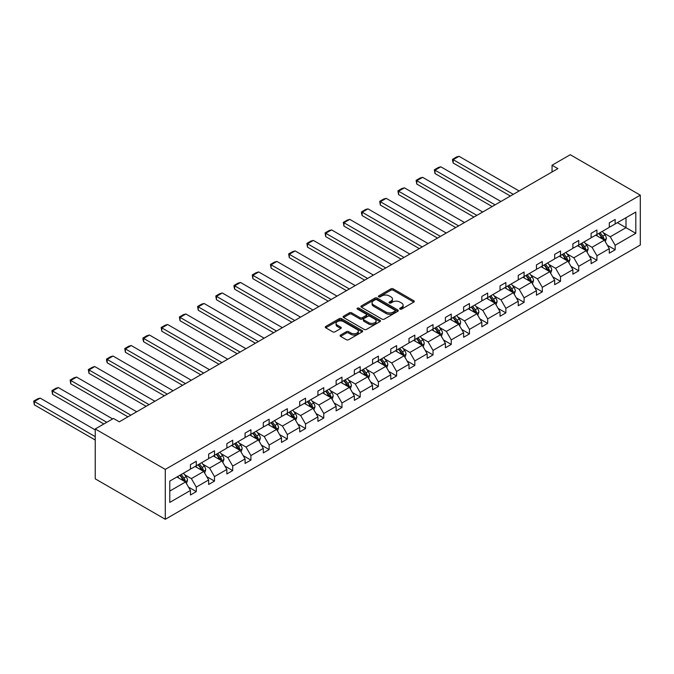 <?xml version="1.0" encoding="UTF-8"?>
<svg xmlns="http://www.w3.org/2000/svg" width="674" height="674" viewBox="0 0 674 674"><rect width="100%" height="100%" fill="white"/><g stroke="black" fill="none" stroke-linecap="round" stroke-linejoin="round"><path stroke-width="1.01" d="M400.027 309.113A1.137 0.657 0 0 0 401.628 309.113L413.802 302.087A1.618 0.935 0 0 0 414.283 301.43A1.618 0.935 0 0 0 413.802 300.764L393.178 288.86A1.618 0.935 0 0 0 390.886 288.86L378.712 295.886A1.137 0.657 0 0 0 378.384 296.349A1.137 0.657 0 0 0 378.712 296.813A1.137 0.657 0 0 0 380.313 296.813L381.888 295.903A5.19 2.991 0 0 1 389.227 295.903L390.945 296.897A5.19 2.991 0 0 1 392.462 299.012A5.19 2.991 0 0 1 390.945 301.126L389.37 302.036A1.137 0.657 0 0 0 389.033 302.5A1.137 0.657 0 0 0 389.37 302.963A1.137 0.657 0 0 0 390.971 302.963L392.546 302.053A5.19 2.991 0 0 1 399.884 302.053L401.603 303.047A5.19 2.991 0 0 1 403.119 305.162A5.19 2.991 0 0 1 401.603 307.277L400.027 308.187A1.137 0.657 0 0 0 399.69 308.65A1.137 0.657 0 0 0 400.027 309.113L400.027 308.187M340.581 335.037A1.618 0.935 0 0 0 340.109 335.694A1.618 0.935 0 0 0 340.581 336.36L346.369 339.696A1.618 0.935 0 0 0 348.66 339.696L362.182 331.894A1.618 0.935 0 0 0 362.654 331.229A1.618 0.935 0 0 0 362.182 330.563L341.558 318.659A1.618 0.935 0 0 0 339.266 318.659L325.744 326.469A1.618 0.935 0 0 0 325.272 327.126A1.618 0.935 0 0 0 325.744 327.791L332.737 331.827A1.618 0.935 0 0 0 335.029 331.827L340.808 328.482A1.618 0.935 0 0 0 341.288 327.825A1.618 0.935 0 0 0 340.808 327.16L337.345 325.163A4.339 2.502 0 0 1 336.073 323.385A4.339 2.502 0 0 1 338.752 321.077A4.339 2.502 0 0 1 343.479 321.616L357.052 329.46A4.339 2.502 0 0 1 358.324 331.229A4.339 2.502 0 0 1 355.645 333.537A4.339 2.502 0 0 1 350.927 332.998L348.66 331.692A1.618 0.935 0 0 0 346.369 331.692L340.581 335.037L340.581 336.36M640.3 195.157L570.255 154.717L552.048 165.231L557.878 168.601L119.29 421.823L113.459 418.453L95.245 428.967L165.29 469.407L640.3 195.157L640.3 245.033L165.29 519.283L165.29 469.407M382.006 319.122A1.618 0.935 0 0 0 384.298 319.122L397.82 311.312A1.618 0.935 0 0 0 398.292 310.655A1.618 0.935 0 0 0 397.82 309.989L377.196 298.085A1.618 0.935 0 0 0 374.904 298.085L361.382 305.895A1.618 0.935 0 0 0 360.91 306.552A1.618 0.935 0 0 0 361.382 307.218L382.006 319.122M357.877 309.358A1.137 0.657 0 0 1 359.031 309.518L359.031 308.17L380.001 320.276A1.618 0.935 0 0 1 380.473 320.942A1.618 0.935 0 0 1 380.001 321.599L366.479 329.409A1.618 0.935 0 0 1 364.187 329.409L343.563 317.505L349.351 314.185L349.351 312.837L343.563 316.182A1.618 0.935 0 0 0 343.091 316.839A1.618 0.935 0 0 0 343.563 317.505L343.563 316.182M349.351 314.185A1.618 0.935 0 0 1 351.643 314.185L351.643 312.837A1.618 0.935 0 0 0 349.351 312.837M351.643 312.837L360.009 317.665A1.618 0.935 0 0 0 362.3 317.665L366.134 315.449A1.618 0.935 0 0 0 366.614 314.792A1.618 0.935 0 0 0 366.134 314.126L357.431 309.096A1.137 0.657 0 0 1 357.094 308.633A1.137 0.657 0 0 1 357.793 308.035A1.137 0.657 0 0 1 359.031 308.17M169.781 481.101L190.447 469.171L190.447 464.656L196.286 461.286L196.286 465.801L208.654 458.657L208.654 454.141L214.492 450.771L214.492 455.287L226.868 448.143L226.868 443.627L232.707 440.257L232.707 444.773L245.083 437.628L245.083 433.112L250.913 429.742L250.913 434.258L263.29 427.114L263.29 422.598L269.128 419.228L269.128 423.744L281.505 416.599L281.505 412.084L287.343 408.714L287.343 413.229L299.711 406.085L299.711 401.569L305.549 398.199L305.549 402.715L317.926 395.571L317.926 391.055L323.764 387.685L323.764 392.201L336.132 385.056L336.132 380.54L341.971 377.17L341.971 381.686L354.347 374.542L354.347 370.026L360.186 366.656L360.186 371.172L372.562 364.027L372.562 359.512L378.392 356.142L378.392 360.657L390.768 353.513L390.768 348.997L396.607 345.627L396.607 350.143L408.983 342.999L408.983 338.483L414.822 335.113L414.822 339.629L427.19 332.484L427.19 327.968L433.028 324.598L433.028 329.114L445.404 321.97L445.404 317.454L451.243 314.084L451.243 318.6L463.619 311.455L463.619 306.94L469.449 303.57L469.449 308.085L481.826 300.941L481.826 296.425L487.664 293.055L487.664 297.571L500.041 290.427L500.041 285.911L505.871 282.541L505.871 287.057L518.247 279.912L518.247 275.396L524.086 272.026L524.086 276.542L536.462 269.398L536.462 264.882L542.3 261.512L542.3 266.028L554.668 258.883L554.668 254.368L560.507 250.998L560.507 255.513L572.883 248.369L572.883 243.853L578.722 240.483L578.722 244.999L591.098 237.855L591.098 233.339L596.928 229.969L596.928 234.485L609.304 227.34L609.304 222.824L615.143 219.454L615.143 223.97L635.809 212.04L635.809 233.339L615.143 245.269L615.143 249.784L609.304 253.154L609.304 248.639L596.928 255.783L596.928 260.299L591.098 263.669L591.098 259.153L578.722 266.297L578.722 270.813L572.883 274.183L572.883 269.667L560.507 276.812L560.507 281.328L554.668 284.698L554.668 280.182L542.3 287.326L542.3 291.842L536.462 295.212L536.462 290.696L524.086 297.841L524.086 302.356L518.247 305.726L518.247 301.211L505.871 308.355L505.871 312.871L500.041 316.241L500.041 311.725L487.664 318.869L487.664 323.385L481.826 326.755L481.826 322.239L469.449 329.384L469.449 333.9L463.619 337.27L463.619 332.754L451.243 339.898L451.243 344.414L445.404 347.784L445.404 343.268L433.028 350.413L433.028 354.928L427.19 358.298L427.19 353.783L414.822 360.927L414.822 365.443L408.983 368.813L408.983 364.297L396.607 371.441L396.607 375.957L390.768 379.327L390.768 374.811L378.392 381.956L378.392 386.472L372.562 389.842L372.562 385.326L360.186 392.47L360.186 396.986L354.347 400.356L354.347 395.84L341.971 402.985L341.971 407.5L336.132 410.87L336.132 406.355L323.764 413.499L323.764 418.015L317.926 421.385L317.926 416.869L305.549 424.013L305.549 428.529L299.711 431.899L299.711 427.383L287.343 434.528L287.343 439.044L281.505 442.414L281.505 437.898L269.128 445.042L269.128 449.558L263.29 452.928L263.29 448.412L250.913 455.557L250.913 460.072L245.083 463.442L245.083 458.927L232.707 466.071L232.707 470.587L226.868 473.957L226.868 469.441L214.492 476.585L214.492 481.101L208.654 484.471L208.654 479.955L196.286 487.1L196.286 491.616L190.447 494.986L190.447 490.47L169.781 502.4L169.781 481.101M195.115 466.475L203.75 471.463L191.382 478.607L184.625 474.707M191.382 478.607L196.286 487.1M203.75 471.463L208.654 479.955M190.447 468.093L191.382 468.632L196.286 465.801M213.329 455.961L221.965 460.949L209.589 468.093L202.832 464.192M209.589 468.093L214.492 476.585M221.965 460.949L226.868 469.441M208.654 457.579L209.589 458.118L214.492 455.287M231.536 445.447L240.18 450.434L227.804 457.579L221.047 453.678M227.804 457.579L232.707 466.071M240.18 450.434L245.083 458.927M226.868 447.064L227.804 447.603L232.707 444.773M249.751 434.932L258.386 439.92L246.01 447.064L239.253 443.163M246.01 447.064L250.913 455.557M258.386 439.92L263.29 448.412M245.083 436.55L246.01 437.089L250.913 434.258M267.957 424.418L276.601 429.405L264.225 436.55L257.468 432.649M264.225 436.55L269.128 445.042M276.601 429.405L281.505 437.898M263.29 426.035L264.225 426.575L269.128 423.744M286.172 413.903L294.808 418.891L282.44 426.035L275.683 422.135M282.44 426.035L287.343 434.528M294.808 418.891L299.711 427.383M281.505 415.521L282.44 416.06L287.343 413.229M304.387 403.389L313.022 408.377L300.646 415.521L293.889 411.62M300.646 415.521L305.549 424.013M313.022 408.377L317.926 416.869M299.711 405.007L300.646 405.546L305.549 402.715M322.593 392.875L331.229 397.862L318.861 405.007L312.104 401.106M318.861 405.007L323.764 413.499M331.229 397.862L336.132 406.355M317.926 394.492L318.861 395.031L323.764 392.201M340.808 382.36L349.444 387.348L337.067 394.492L330.311 390.591M337.067 394.492L341.971 402.985M349.444 387.348L354.347 395.84M336.132 383.978L337.067 384.517L341.971 381.686M359.015 371.846L367.659 376.833L355.282 383.978L348.525 380.077M355.282 383.978L360.186 392.47M367.659 376.833L372.562 385.326M354.347 373.463L355.282 374.003L360.186 371.172M377.229 361.331L385.865 366.319L373.489 373.463L366.732 369.563M373.489 373.463L378.392 381.956M385.865 366.319L390.768 374.811M372.562 362.949L373.489 363.488L378.392 360.657M395.436 350.817L404.08 355.805L391.704 362.949L384.947 359.048M391.704 362.949L396.607 371.441M404.08 355.805L408.983 364.297M390.768 352.435L391.704 352.974L396.607 350.143M413.651 340.303L422.286 345.29L409.918 352.435L403.162 348.534M409.918 352.435L414.822 360.927M422.286 345.29L427.19 353.783M408.983 341.92L409.918 342.459L414.822 339.629M431.866 329.788L440.501 334.776L428.125 341.92L421.368 338.019M428.125 341.92L433.028 350.413M440.501 334.776L445.404 343.268M427.19 331.406L428.125 331.945L433.028 329.114M450.072 319.274L458.716 324.261L446.34 331.406L439.583 327.505M446.34 331.406L451.243 339.898M458.716 324.261L463.619 332.754M445.404 320.891L446.34 321.431L451.243 318.6M468.287 308.759L476.922 313.747L464.546 320.891L457.789 316.991M464.546 320.891L469.449 329.384M476.922 313.747L481.826 322.239M463.619 310.377L464.546 310.916L469.449 308.085M486.493 298.245L495.137 303.233L482.761 310.377L476.004 306.476M482.761 310.377L487.664 318.869M495.137 303.233L500.041 311.725M481.826 299.863L482.761 300.402L487.664 297.571M504.708 287.731L513.344 292.718L500.976 299.863L494.219 295.962M500.976 299.863L505.871 308.355M513.344 292.718L518.247 301.211M500.041 289.348L500.976 289.887L505.871 287.057M522.914 277.216L531.559 282.204L519.182 289.348L512.425 285.447M519.182 289.348L524.086 297.841M531.559 282.204L536.462 290.696M518.247 278.834L519.182 279.373L524.086 276.542M541.129 266.702L549.765 271.689L537.397 278.834L530.64 274.933M537.397 278.834L542.3 287.326M549.765 271.689L554.668 280.182M536.462 268.319L537.397 268.859L542.3 266.028M559.344 256.187L567.98 261.175L555.603 268.319L548.847 264.419M555.603 268.319L560.507 276.812M567.98 261.175L572.883 269.667M554.668 257.805L555.603 258.344L560.507 255.513M577.551 245.673L586.195 250.661L573.818 257.805L567.061 253.904M573.818 257.805L578.722 266.297M586.195 250.661L591.098 259.153M572.883 247.291L573.818 247.83L578.722 244.999M595.765 235.159L604.401 240.146L592.025 247.291L585.268 243.39M592.025 247.291L596.928 255.783M604.401 240.146L609.304 248.639M591.098 236.776L592.025 237.315L596.928 234.485M617.359 222.69L626.003 227.677L610.24 236.776L603.483 232.875M610.24 236.776L615.143 245.269M635.809 233.339L626.003 227.677L626.003 217.702L635.809 212.04M95.245 428.967L95.245 478.843L165.29 519.283M552.048 165.231L552.048 171.971M609.304 226.262L610.24 226.801L615.143 223.97M169.781 491.076L185.544 481.977L176.9 476.99M185.544 481.977L190.447 490.47M607.384 245.302L615.143 249.784M589.169 255.817L596.928 260.299M570.954 266.331L578.722 270.813M552.747 276.846L560.507 281.328M534.533 287.36L542.3 291.842M516.326 297.874L524.086 302.356M498.111 308.389L505.871 312.871M479.896 318.903L487.664 323.385M461.69 329.418L469.449 333.9M443.475 339.932L451.243 344.414M425.269 350.446L433.028 354.928M407.054 360.961L414.822 365.443M388.847 371.475L396.607 375.957M370.633 381.99L378.392 386.472M352.418 392.504L360.186 396.986M334.211 403.018L341.971 407.5M315.996 413.533L323.764 418.015M297.79 424.047L305.549 428.529M279.575 434.561L287.343 439.044M261.369 445.076L269.128 449.558M243.154 455.59L250.913 460.072M224.939 466.105L232.707 470.587M206.733 476.619L214.492 481.101M188.518 487.134L196.286 491.616M400.482 309.273L401.603 308.625A5.19 2.991 0 0 0 403.119 306.51L403.119 305.162M392.462 299.012L392.462 300.36A5.19 2.991 0 0 1 390.945 302.474L389.825 303.123M413.785 302.104L393.178 290.208A1.618 0.935 0 0 0 390.886 290.208L379.167 296.973M397.795 311.329L377.196 299.433A1.618 0.935 0 0 0 374.904 299.433L361.399 307.226L361.382 305.895M394.956 311.118A1.137 0.657 0 0 0 395.284 310.655A1.137 0.657 0 0 0 394.956 310.192L376.85 299.736A1.137 0.657 0 0 0 375.25 299.736L373.581 300.697A5.19 2.991 0 0 0 372.065 302.811A5.19 2.991 0 0 0 373.581 304.934L385.958 312.079A5.19 2.991 0 0 0 393.296 312.079L394.956 311.118L394.956 312.466A1.137 0.657 0 0 0 395.284 312.003L395.284 310.655M372.065 302.811L372.065 304.159A5.19 2.991 0 0 0 373.581 306.282L373.581 304.934M394.956 312.466L393.296 313.427A5.19 2.991 0 0 1 385.958 313.427L373.581 306.282M351.643 314.185L360.009 319.013A1.618 0.935 0 0 0 362.3 319.013L366.134 316.797A1.618 0.935 0 0 0 366.614 316.14L366.614 314.792M359.031 309.518L379.976 321.616M368.686 322.678A4.339 2.502 0 0 0 373.413 323.217A4.339 2.502 0 0 0 376.084 320.908A4.339 2.502 0 0 0 374.82 319.139L370.034 316.376A1.618 0.935 0 0 0 367.743 316.376L363.901 318.591A1.618 0.935 0 0 0 363.429 319.257A1.618 0.935 0 0 0 363.901 319.914L368.686 322.678L368.686 324.026A4.339 2.502 0 0 0 373.413 324.565A4.339 2.502 0 0 0 376.084 322.256L376.084 320.908M363.429 319.257L363.429 320.605A1.618 0.935 0 0 0 363.901 321.262L363.901 319.914M368.686 324.026L363.901 321.262M358.324 331.229L358.324 332.577A4.339 2.502 0 0 1 355.645 334.885A4.339 2.502 0 0 1 350.927 334.346L348.66 333.04A1.618 0.935 0 0 0 346.369 333.04L340.606 336.368M336.073 323.385L336.073 324.733A4.339 2.502 0 0 0 337.345 326.511L337.345 325.163M340.808 327.16L340.808 328.482L337.345 326.511M362.165 331.903L341.558 320.007A1.618 0.935 0 0 0 339.266 320.007L325.769 327.8M605.294 241.688L606.364 238.588A4.373 2.527 -120 0 0 604.966 234.855L602.345 231.359M513.285 194.348L453.206 159.662L459.036 156.292L519.123 190.978M597.644 236.245L596.507 234.729M453.206 163.032L452.557 160.639L452.557 159.291L453.206 159.662L453.206 163.032L510.37 196.033M603.761 239.776L604.005 238.773A4.373 2.527 -120 0 0 602.75 236.136L600.13 232.64M599.034 233.271L601.916 237.122A2.233 1.289 60 0 1 602.32 237.804L604.005 238.773M598.731 233.448L601.351 236.945A4.373 2.527 60 0 1 602.438 239.017M452.557 159.291L456.643 156.932L459.036 156.292M587.079 252.202L588.149 249.102A4.373 2.527 -120 0 0 586.759 245.37L584.139 241.873M495.078 204.862L434.991 170.177L440.83 166.807L500.917 201.492M579.438 246.76L578.3 245.243M434.991 173.547L434.351 169.806L434.991 170.177L434.991 173.547L492.155 206.547M585.546 250.29L585.79 249.287A4.373 2.527 -120 0 0 584.535 246.65L581.915 243.154M580.819 243.786L583.709 247.636A2.233 1.289 60 0 1 584.114 248.318L585.79 249.287M580.516 243.963L583.136 247.459A4.373 2.527 60 0 1 584.223 249.532M434.351 169.806L438.437 167.447L440.83 166.807M568.864 262.717L569.943 259.616A4.373 2.527 -120 0 0 568.544 255.884L565.924 252.388M476.863 215.377L416.776 180.691L422.615 177.321L482.702 212.007M561.223 257.274L560.086 255.758M416.776 184.061L416.136 180.32L416.776 180.691L416.776 184.061L473.948 217.062M567.331 260.804L567.575 259.802A4.373 2.527 -120 0 0 566.329 257.165L563.708 253.668M562.613 254.3L565.494 258.15A2.233 1.289 60 0 1 565.899 258.833L567.575 259.802M562.301 254.477L564.93 257.974A4.373 2.527 60 0 1 566.017 260.046M416.136 180.32L420.222 177.961L422.615 177.321M550.658 273.231L551.728 270.131A4.373 2.527 -120 0 0 550.329 266.399L547.709 262.902M458.657 225.891L398.57 191.205L404.408 187.835L464.487 222.521M543.008 267.789L541.879 266.272M398.57 194.575L397.93 190.835L398.57 191.205L398.57 194.575L455.734 227.576M549.125 271.319L549.369 270.316A4.373 2.527 -120 0 0 548.114 267.679L545.493 264.183M544.398 264.815L547.28 268.665A2.233 1.289 60 0 1 547.684 269.347L549.369 270.316M544.095 264.992L546.715 268.488A4.373 2.527 60 0 1 547.802 270.56M397.93 190.835L402.016 188.476L404.408 187.835M532.443 283.746L533.522 280.645A4.373 2.527 -120 0 0 532.123 276.913L529.503 273.417M440.442 236.406L380.355 201.72L386.194 198.35L446.281 233.036M524.802 278.303L523.664 276.787M380.355 205.09L379.715 201.349L380.355 201.72L380.355 205.09L437.527 238.091M530.91 281.833L531.154 280.831A4.373 2.527 -120 0 0 529.907 278.193L527.287 274.697M526.183 275.329L529.073 279.179A2.233 1.289 60 0 1 529.478 279.862L531.154 280.831M525.88 275.506L528.5 279.002A4.373 2.527 60 0 1 529.596 281.075M379.715 201.349L383.801 198.99L386.194 198.35M514.237 294.26L515.307 291.151A4.373 2.527 -120 0 0 513.908 287.427L511.288 283.931M422.227 246.92L362.149 212.234L367.979 208.864L428.066 243.55M506.587 288.817L505.449 287.301M362.149 215.604L361.5 213.211L361.5 211.863L362.149 212.234L362.149 215.604L419.312 248.605M512.703 292.348L512.948 291.345A4.373 2.527 -120 0 0 511.692 288.708L509.072 285.212M507.977 285.843L510.858 289.694A2.233 1.289 60 0 1 511.263 290.376L512.948 291.345M507.674 286.02L510.294 289.517A4.373 2.527 60 0 1 511.381 291.589M361.5 211.863L365.586 209.504L367.979 208.864M496.022 304.766L497.092 301.666A4.373 2.527 -120 0 0 495.702 297.942L493.082 294.445M404.021 257.434L343.934 222.749L349.772 219.379L409.859 254.064M488.38 299.332L487.243 297.815M343.934 226.119L343.293 222.378L343.934 222.749L343.934 226.119L401.097 259.119M494.489 302.862L494.733 301.859A4.373 2.527 -120 0 0 493.478 299.222L490.857 295.726M489.762 296.358L492.652 300.208A2.233 1.289 60 0 1 493.056 300.882L494.733 301.859M489.459 296.535L492.079 300.031A4.373 2.527 60 0 1 493.174 302.095M343.293 222.378L347.38 220.019L349.772 219.379M477.807 315.28L478.885 312.18A4.373 2.527 -120 0 0 477.487 308.456L474.867 304.96M385.806 267.949L325.719 233.263L331.557 229.893L391.645 264.579M470.166 309.846L469.028 308.33M325.719 236.633L325.079 232.892L325.719 233.263L325.719 236.633L382.891 269.634M476.274 313.376L476.526 312.374A4.373 2.527 -120 0 0 475.271 309.737L472.651 306.24M471.556 306.872L474.437 310.722A2.233 1.289 60 0 1 474.841 311.396L476.526 312.374M471.252 307.049L473.873 310.546A4.373 2.527 60 0 1 474.959 312.61M325.079 232.892L329.165 230.533L331.557 229.893M459.601 325.795L460.671 322.694A4.373 2.527 -120 0 0 459.28 318.971L456.652 315.474M367.6 278.463L307.512 243.777L313.351 240.407L373.43 275.093M451.959 320.361L450.822 318.844M307.512 247.147L306.872 243.407L307.512 243.777L307.512 247.147L364.676 280.148M458.067 323.891L458.312 322.888A4.373 2.527 -120 0 0 457.056 320.251L454.436 316.755M453.341 317.387L456.222 321.237A2.233 1.289 60 0 1 456.635 321.911L458.312 322.888M453.038 317.564L455.658 321.06A4.373 2.527 60 0 1 456.745 323.124M306.872 243.407L310.958 241.048L313.351 240.407M441.386 336.309L442.464 333.209A4.373 2.527 -120 0 0 441.066 329.485L438.445 325.989M349.385 288.978L289.298 254.292L295.136 250.922L355.223 285.608M433.744 330.875L432.607 329.359M289.298 257.662L288.657 253.921L289.298 254.292L289.298 257.662L346.47 290.663M439.852 334.405L440.097 333.403A4.373 2.527 -120 0 0 438.85 330.766L436.23 327.269M435.134 327.901L438.016 331.751A2.233 1.289 60 0 1 438.42 332.425L440.097 333.403M434.823 328.078L437.443 331.574A4.373 2.527 60 0 1 438.538 333.638M288.657 253.921L292.743 251.562L295.136 250.922M423.179 346.824L424.249 343.723A4.373 2.527 -120 0 0 422.851 339.999L420.231 336.503M331.178 299.492L271.091 264.806L276.93 261.436L337.008 296.122M415.529 341.389L414.4 339.873M271.091 268.176L270.451 264.435L271.091 264.806L271.091 268.176L328.255 301.177M421.646 344.919L421.89 343.917A4.373 2.527 -120 0 0 420.635 341.28L418.015 337.784M416.92 338.415L419.801 342.266A2.233 1.289 60 0 1 420.205 342.94L421.89 343.917M416.616 338.592L419.236 342.089A4.373 2.527 60 0 1 420.323 344.153M270.451 264.435L274.537 262.076L276.93 261.436M404.964 357.338L406.043 354.238A4.373 2.527 -120 0 0 404.644 350.514L402.024 347.017M312.963 310.006L252.876 275.321L258.715 271.951L318.802 306.636M397.323 351.904L396.186 350.387M252.876 278.691L252.236 274.95L252.876 275.321L252.876 278.691L310.048 311.691M403.431 355.434L403.675 354.423A4.373 2.527 -120 0 0 402.429 351.794L399.8 348.298M398.705 348.93L401.594 352.78A2.233 1.289 60 0 1 401.999 353.454L403.675 354.423M398.401 349.107L401.022 352.603A4.373 2.527 60 0 1 402.117 354.667M252.236 274.95L256.322 272.591L258.715 271.951M386.758 367.852L387.828 364.752A4.373 2.527 -120 0 0 386.429 361.028L383.809 357.532M294.749 320.521L234.67 285.835L240.5 282.465L300.587 317.151M379.108 362.418L377.971 360.902M234.67 289.205L234.021 286.812L234.021 285.464L234.67 285.835L234.67 289.205L291.834 322.206M385.225 365.948L385.469 364.937A4.373 2.527 -120 0 0 384.214 362.309L381.594 358.812M380.498 359.444L383.38 363.294A2.233 1.289 60 0 1 383.784 363.968L385.469 364.937M380.195 359.621L382.815 363.118A4.373 2.527 60 0 1 383.902 365.182M234.021 285.464L238.107 283.105L240.5 282.465M368.543 378.367L369.613 375.266A4.373 2.527 -120 0 0 368.223 371.543L365.603 368.046M276.542 331.035L216.455 296.349L222.294 292.979L282.381 327.665M360.902 372.933L359.764 371.416M216.455 299.719L215.815 295.979L216.455 296.349L216.455 299.719L273.619 332.72M367.01 376.463L367.254 375.452A4.373 2.527 -120 0 0 365.999 372.823L363.379 369.327M362.283 369.959L365.173 373.809A2.233 1.289 60 0 1 365.578 374.483L367.254 375.452M361.98 370.136L364.6 373.632A4.373 2.527 60 0 1 365.696 375.696M215.815 295.979L219.901 293.62L222.294 292.979M350.328 388.881L351.407 385.781A4.373 2.527 -120 0 0 350.008 382.057L347.388 378.561M258.327 341.549L198.24 306.855L204.079 303.485L264.166 338.18M342.687 383.447L341.549 381.931M198.24 310.225L197.6 306.485L198.24 306.855L198.24 310.225L255.412 343.234M348.795 386.977L349.039 385.966A4.373 2.527 -120 0 0 347.792 383.338L345.172 379.841M344.077 380.473L346.958 384.323A2.233 1.289 60 0 1 347.363 384.997L349.039 385.966M343.765 380.65L346.394 384.146A4.373 2.527 60 0 1 347.481 386.21M197.6 306.485L201.686 304.126L204.079 303.485M332.122 399.396L333.192 396.295A4.373 2.527 -120 0 0 331.802 392.571L329.173 389.075M240.121 352.064L180.034 317.37L185.872 314L245.951 348.694M324.472 393.961L323.343 392.445M180.034 320.74L179.394 316.999L180.034 317.37L180.034 320.74L237.197 353.749M330.589 397.492L330.833 396.481A4.373 2.527 -120 0 0 329.578 393.852L326.957 390.356M325.862 390.987L328.743 394.838A2.233 1.289 60 0 1 329.156 395.512L330.833 396.481M325.559 391.164L328.179 394.661A4.373 2.527 60 0 1 329.266 396.725M179.394 316.999L183.48 314.64L185.872 314M313.907 409.91L314.985 406.81A4.373 2.527 -120 0 0 313.587 403.086L310.967 399.589M221.906 362.578L161.819 327.884L167.657 324.514L227.745 359.208M306.266 404.476L305.128 402.959M161.819 331.254L161.179 327.513L161.819 327.884L161.819 331.254L218.991 364.263M312.374 408.006L312.618 406.995A4.373 2.527 -120 0 0 311.371 404.366L308.751 400.87M307.647 401.502L310.537 405.352A2.233 1.289 60 0 1 310.941 406.026L312.618 406.995M307.344 401.679L309.964 405.175A4.373 2.527 60 0 1 311.059 407.239M161.179 327.513L165.265 325.154L167.657 324.514M295.701 420.424L296.771 417.324A4.373 2.527 -120 0 0 295.372 413.6L292.752 410.104M203.691 373.093L143.613 338.399L149.451 335.029L209.53 369.723M288.051 414.99L286.913 413.474M143.613 341.769L142.964 339.376L142.964 338.028L143.613 338.399L143.613 341.769L200.776 374.778M294.167 418.52L294.412 417.509A4.373 2.527 -120 0 0 293.156 414.881L290.536 411.384M289.441 412.016L292.322 415.866A2.233 1.289 60 0 1 292.727 416.54L294.412 417.509M289.138 412.193L291.758 415.69A4.373 2.527 60 0 1 292.845 417.754M142.964 338.028L147.05 335.669L149.451 335.029M277.486 430.939L278.556 427.838A4.373 2.527 -120 0 0 277.166 424.115L274.545 420.618M185.485 383.607L125.398 348.913L131.236 345.543L191.323 380.237M269.844 425.505L268.707 423.988M125.398 352.283L124.757 348.542L125.398 348.913L125.398 352.283L182.561 385.292M275.952 429.035L276.197 428.024A4.373 2.527 -120 0 0 274.95 425.395L272.321 421.899M271.226 422.531L274.116 426.381A2.233 1.289 60 0 1 274.52 427.055L276.197 428.024M270.923 422.708L273.543 426.204A4.373 2.527 60 0 1 274.638 428.268M124.757 348.542L128.844 346.183L131.236 345.543M259.271 441.453L260.349 438.353A4.373 2.527 -120 0 0 258.951 434.629L256.331 431.133M167.27 394.122L107.191 359.427L113.021 356.057L173.108 390.752M251.629 436.019L250.492 434.503M107.191 362.797L106.543 360.405L106.543 359.057L107.191 359.427L107.191 362.797L164.355 395.807M257.746 439.549L257.99 438.538A4.373 2.527 -120 0 0 256.735 435.909L254.115 432.413M253.02 433.045L255.901 436.895A2.233 1.289 60 0 1 256.305 437.569L257.99 438.538M252.716 433.222L255.336 436.718A4.373 2.527 60 0 1 256.423 438.782M106.543 359.057L110.629 356.698L113.021 356.057M241.065 451.968L242.134 448.867A4.373 2.527 -120 0 0 240.744 445.143L238.124 441.647M149.064 404.636L88.976 369.942L94.815 366.572L154.902 401.266M233.423 446.533L232.286 445.017M88.976 373.312L88.336 369.571L88.976 369.942L88.976 373.312L146.14 406.321M239.531 450.055L239.776 449.053A4.373 2.527 -120 0 0 238.52 446.424L235.9 442.928M234.805 443.559L237.695 447.41A2.233 1.289 60 0 1 238.099 448.084L239.776 449.053M234.501 443.736L237.122 447.233A4.373 2.527 60 0 1 238.208 449.297M88.336 369.571L92.422 367.212L94.815 366.572M222.85 462.482L223.928 459.382A4.373 2.527 -120 0 0 222.53 455.658L219.909 452.161M130.849 415.15L70.762 380.456L76.6 377.086L136.687 411.78M215.208 457.048L214.071 455.531M70.762 383.826L70.121 380.085L70.762 380.456L70.762 383.826L127.934 416.835M221.316 460.569L221.561 459.567A4.373 2.527 -120 0 0 220.314 456.938L217.694 453.442M216.598 454.074L219.48 457.924A2.233 1.289 60 0 1 219.884 458.598L221.561 459.567M216.287 454.251L218.907 457.747A4.373 2.527 60 0 1 220.002 459.811M70.121 380.085L74.207 377.726L76.6 377.086M204.643 472.996L205.713 469.896A4.373 2.527 -120 0 0 204.315 466.172L201.695 462.676M106.804 422.295L52.555 390.971L58.394 387.601L112.642 418.925M196.993 467.562L195.864 466.046M52.555 394.341L51.915 390.6L52.555 390.971L52.555 394.341L103.88 423.98M203.11 471.084L203.354 470.081A4.373 2.527 -120 0 0 202.099 467.453L199.479 463.956M198.383 464.588L201.265 468.438A2.233 1.289 60 0 1 201.669 469.112L203.354 470.081M198.08 464.765L200.7 468.261A4.373 2.527 60 0 1 201.787 470.326M51.915 390.6L56.001 388.241L58.394 387.601M186.428 483.511L187.507 480.41A4.373 2.527 -120 0 0 186.108 476.686L183.488 473.19M95.245 436.651L34.34 401.485L40.179 398.115L95.245 429.911M178.787 478.077L177.65 476.56M34.34 404.855L33.7 401.114L34.34 401.485L34.34 404.855L95.245 440.021M184.895 481.598L185.139 480.596A4.373 2.527 -120 0 0 183.892 477.967L181.272 474.471M180.169 475.103L183.058 478.953A2.233 1.289 60 0 1 183.463 479.627L185.139 480.596M179.865 475.28L182.486 478.776A4.373 2.527 60 0 1 183.581 480.84M33.7 401.114L37.786 398.755L40.179 398.115M401.603 308.625L401.603 307.277M389.37 302.963L389.37 302.036M390.945 302.474L390.945 301.126M378.712 296.813L378.712 295.886M390.886 290.208L390.886 288.86M393.178 290.208L393.178 288.86M413.802 302.087L413.802 300.764M374.904 299.433L374.904 298.085M377.196 299.433L377.196 298.085M397.82 311.312L397.82 309.989M385.958 313.427L385.958 312.079M393.296 313.427L393.296 312.079M360.009 319.013L360.009 317.665M362.3 319.013L362.3 317.665M366.134 316.797L366.134 315.449M380.001 321.599L380.001 320.276M346.369 333.04L346.369 331.692M348.66 333.04L348.66 331.692M350.927 334.346L350.927 332.998M325.744 327.791L325.744 326.469M339.266 320.007L339.266 318.659M341.558 320.007L341.558 318.659M362.182 331.894L362.182 330.563M604.089 239.969L606.339 238.672M602.75 236.136L604.966 234.855M600.104 237.669L601.351 236.945M585.875 250.484L588.124 249.186M584.535 246.65L586.759 245.37M581.889 248.184L583.136 247.459M567.668 260.998L569.909 259.701M566.329 257.165L568.544 255.884M563.683 258.698L564.93 257.974M549.453 271.512L551.703 270.215M548.114 267.679L550.329 266.399M545.468 269.212L546.715 268.488M531.238 282.027L533.488 280.729M529.907 278.193L532.123 276.913M527.262 279.727L528.5 279.002M513.032 292.541L515.281 291.244M511.692 288.708L513.908 287.427M509.047 290.241L510.294 289.517M494.817 303.047L497.067 301.75M493.478 299.222L495.702 297.942M490.841 300.756L492.079 300.031M476.611 313.562L478.852 312.264M475.271 309.737L477.487 308.456M472.626 311.262L473.873 310.546M458.396 324.076L460.645 322.779M457.056 320.251L459.28 318.971M454.411 321.776L455.658 321.06M440.189 334.59L442.43 333.293M438.85 330.766L441.066 329.485M436.204 332.29L437.443 331.574M421.975 345.105L424.224 343.807M420.635 341.28L422.851 339.999M417.99 342.805L419.236 342.089M403.76 355.619L406.009 354.322M402.429 351.794L404.644 350.514M399.783 353.319L401.022 352.603M385.553 366.134L387.803 364.836M384.214 362.309L386.429 361.028M381.568 363.834L382.815 363.118M367.338 376.648L369.588 375.351M365.999 372.823L368.223 371.543M363.353 374.348L364.6 373.632M349.132 387.162L351.373 385.865M347.792 383.338L350.008 382.057M345.147 384.862L346.394 384.146M330.917 397.677L333.167 396.379M329.578 393.852L331.802 392.571M326.932 395.377L328.179 394.661M312.711 408.191L314.952 406.894M311.371 404.366L313.587 403.086M308.726 405.891L309.964 405.175M294.496 418.706L296.745 417.408M293.156 414.881L295.372 413.6M290.511 416.406L291.758 415.69M276.281 429.22L278.531 427.923M274.95 425.395L277.166 424.115M272.304 426.92L273.543 426.204M258.075 439.734L260.324 438.437M256.735 435.909L258.951 434.629M254.09 437.434L255.336 436.718M239.86 450.249L242.109 448.951M238.52 446.424L240.744 445.143M235.875 447.949L237.122 447.233M221.653 460.763L223.894 459.466M220.314 456.938L222.53 455.658M217.668 458.463L218.907 457.747M203.438 471.278L205.688 469.98M202.099 467.453L204.315 466.172M199.453 468.978L200.7 468.261M185.224 481.792L187.473 480.495M183.892 477.967L186.108 476.686M181.247 479.492L182.486 478.776"/></g></svg>
